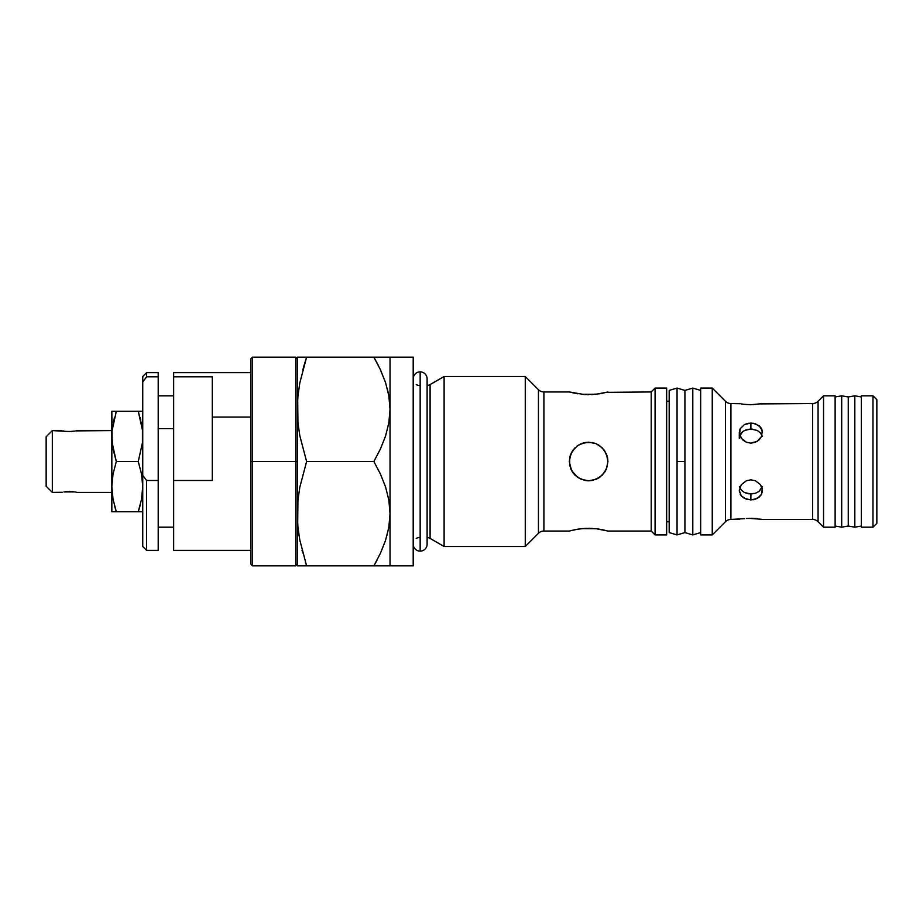 <?xml version="1.0" encoding="UTF-8"?>
<svg xmlns="http://www.w3.org/2000/svg" width="923" height="923" viewBox="0 0 923 923"><rect width="100%" height="100%" fill="white"/><g stroke="black" fill="none" stroke-linecap="round" stroke-linejoin="round"><path stroke-width="1.38" d="M740.188 494.232L741.261 495.882L739.3 490.471L741.261 484.713L746.442 480.71L750.895 479.856L755.349 480.71L760.529 484.725L762.26 488.498L761.59 494.243L759.087 497.289L753.156 499.758L746.453 499.251L741.261 495.882L739.3 490.471L741.261 484.713L746.442 480.71L750.895 479.856L755.349 480.71L760.529 484.725L762.479 490.482L761.602 494.232M739.796 487.529L741.261 490.044L744.446 492.513L750.895 493.99L750.895 499.931L744.446 498.42L741.261 495.882M744.699 424.453L748.634 423.242L753.168 423.242L759.087 425.711L762.26 430.579L761.602 436.452L757.333 441.275L750.895 443.144L746.442 442.29L741.25 438.275L739.3 432.518L740.188 428.757L744.446 424.58L750.895 423.069L750.895 429.01L744.446 430.487L741.261 432.956L739.796 435.471M739.519 430.579L740.188 428.757L739.519 434.502L742.692 439.902L746.442 442.29L750.895 443.144L755.337 442.29L759.087 439.913L761.602 436.452L762.26 430.579M742.692 431.583L739.531 436.371M760.517 432.956L757.345 430.487L750.895 429.01L746.453 429.668L742.703 431.583M747.192 423.53L746.534 423.726M739.531 486.617L741.261 490.044L744.4 492.501M757.079 498.547L750.895 499.931L750.895 493.99L750.145 493.967M744.642 518.634L730.912 519.453L739.3 519.453M748.853 518.322L761.59 519.28M753.41 518.345L750.884 518.288M755.637 518.484L757.333 518.645M760.529 403.905L812.598 403.547L762.479 403.547M753.953 404.632L746.453 404.539M749.153 404.689L750.895 404.712M744.284 404.332L742.715 404.124M740.188 403.72L730.912 403.547A7.73 7.73 0 0 1 725.443 401.286L712.256 388.087L700.661 388.087L700.661 534.913L712.256 534.913L712.256 388.087L712.256 534.913L725.443 521.714A7.73 7.73 0 0 1 730.912 519.453A7.73 7.73 0 0 0 725.443 521.714L725.443 401.286A7.73 7.73 0 0 0 730.912 403.547L730.912 519.453L730.912 403.547L739.531 403.593M575.087 447.713L570.783 454.07L574.96 447.828L572.572 450.747L577.879 445.44L584.824 442.555L588.62 442.186L581.19 443.663L584.836 442.555L592.404 442.555L596.05 443.663L602.281 447.84L606.457 454.093L607.934 461.5L606.457 468.919L602.269 475.16L596.027 479.337L588.62 480.814L581.19 479.337L574.96 475.16L570.772 468.907L569.295 461.488L570.783 454.081L573.183 449.882M584.628 480.398L588.62 480.814L584.824 480.445L577.867 477.549L572.56 472.253L570.772 468.907L569.295 461.488L570.783 454.081L569.295 461.488L571.545 470.545L577.867 477.549L584.963 480.468M576.713 446.282L581.202 443.663L577.371 445.786M584.201 394.548L569.295 391.952L543.912 391.952A7.73 7.73 0 0 1 538.444 389.691L525.256 376.503L525.256 546.497L525.256 376.503L444.113 376.503L444.113 546.497L444.113 376.503L430.095 384.591L430.095 538.409A6.184 6.184 0 0 0 427.118 537.578A6.184 6.184 0 0 1 430.095 538.409L444.113 546.497L525.256 546.497L538.444 533.309A7.73 7.73 0 0 1 543.912 531.048L569.295 531.048L577.383 529.248M582.148 528.625L596.027 528.717L607.934 531.048L602.269 529.687L607.934 531.048L651.211 531.048L651.211 391.952L606.446 392.356L651.211 391.952L651.211 531.048L655.076 534.913L655.076 388.087L651.211 391.952L655.076 388.087L655.076 534.913L666.66 534.913L666.66 388.087L655.076 388.087L666.66 388.087L666.66 534.913L655.076 534.913L651.211 531.048L607.934 531.048M585.482 528.383L592.393 528.418M589.543 528.314L588.609 528.314M596.581 528.787L595.981 528.717M600.931 529.433L602.269 529.687M601.115 393.533L607.565 392.056L596.027 394.283L581.248 394.283M597.885 394.052L584.79 394.583M595.404 394.34L596.027 394.283M591.505 394.629L592.393 394.583M587.34 394.675L588.62 394.686M569.295 531.048L574.948 529.698L569.295 531.048L543.912 531.048L543.912 391.952L543.912 531.048A7.73 7.73 0 0 0 538.444 533.309L538.444 389.691A7.73 7.73 0 0 0 543.912 391.952L569.295 391.952L575.721 393.452M812.598 519.453A7.73 7.73 0 0 1 818.066 521.714L823.535 527.183L823.535 395.817L818.066 401.286A7.73 7.73 0 0 1 812.598 403.547A7.73 7.73 0 0 0 818.066 401.286L818.066 521.714A7.73 7.73 0 0 0 812.598 519.453L812.598 403.547L812.598 519.453L762.479 519.453L812.598 519.453M430.095 384.591A6.184 6.184 0 0 1 427.118 385.422A6.184 6.184 0 0 0 430.095 384.591L444.113 376.503L525.256 376.503L538.444 389.691L538.444 533.309L525.256 546.497L444.113 546.497L430.095 538.409L430.095 384.591M389.171 525.256L388.86 527.16L389.171 525.256M388.837 565.822L413.204 565.822L413.204 357.178L390.025 357.178L390.025 565.822L390.025 513.661L388.825 527.368L385.479 540.613L380.38 553.396L373.884 565.822L413.204 565.822L413.204 357.178L373.884 357.178L380.391 369.627L385.537 382.549L388.86 395.84L390.025 409.339L388.825 423.046L385.479 436.291L380.38 449.074L373.884 461.5L380.391 473.949L385.537 486.871L388.86 500.162L390.025 513.661L390.025 357.178L385.514 357.178L388.848 357.178M577.913 529.167L584.824 528.418M666.66 521.772L669.187 521.772L666.66 521.772M669.187 401.228L666.66 401.228L669.187 401.228M746.453 518.461L755.337 518.461M740.188 428.757L744.446 424.58M823.535 527.183L835.119 527.183L835.119 395.817L823.535 395.817L823.535 527.183L818.066 521.714L818.066 401.286L823.535 395.817L835.119 395.817L835.119 527.183L823.535 527.183M861.39 527.183L872.985 527.183L872.985 395.817L861.39 395.817L861.39 527.183L861.39 395.817L872.985 395.817L872.985 527.183L876.85 523.318L876.85 399.682L872.985 395.817L876.85 399.682L876.85 523.318L872.985 527.183L861.39 527.183M378.418 365.566L373.884 357.178L380.391 369.627L385.502 382.468L380.022 368.854M387.222 388.26L388.848 395.736L387.222 388.271M380.368 357.178L306.609 357.178L303.748 366.396M302.744 370.031L306.609 357.178L299.802 382.976L306.609 357.178L297.287 357.178L297.933 357.178L297.287 357.178L297.287 409.339L297.933 396.094L299.802 382.987L297.933 396.094L297.287 409.339L297.287 513.661L297.933 500.416L299.802 487.309L306.609 461.5L299.802 435.725L297.933 422.607L297.287 357.178M301.683 357.178L302.744 357.178M299.79 565.822L306.609 565.822L299.802 540.036L297.933 526.929L297.287 513.661L297.287 565.822L306.609 565.822L299.802 540.036L297.933 526.929L297.287 513.661L297.287 358.724L295.741 357.178L295.741 461.5L297.287 461.5L295.741 461.5L295.741 357.178L252.475 357.178L252.475 461.5L252.475 357.178L250.929 358.724L250.929 461.5L295.741 461.5L252.475 461.5L252.475 565.822L252.475 461.5L250.929 461.5L250.929 358.724M761.59 403.72L750.884 404.712L744.446 404.355M762.26 492.409L762.479 490.482M739.531 492.421L739.3 490.482M725.443 521.714L712.256 534.913L700.661 534.913L700.661 388.087L712.256 388.087L725.443 401.286L725.443 521.714M599.35 393.833L607.934 391.952M596.062 528.729L599.362 529.167M569.664 457.727L569.676 465.296L572.837 472.645M570.079 456.054L569.295 461.488L570.772 468.907M581.19 443.663L588.066 442.186M604.669 450.759L607.565 457.727L607.934 461.5L606.446 454.07L602.281 447.84L596.05 443.663L588.62 442.186L596.05 443.663L599.385 445.463L604.392 450.343M606.457 468.907L607.934 461.5L607.022 455.627M607.934 461.615L606.457 468.919L604.669 472.241L599.523 477.445M596.304 479.222L588.62 480.814L592.416 480.445L599.373 477.549L596.396 479.187M297.933 565.822L297.287 565.822L297.933 565.822L297.287 565.822L297.933 500.416L299.802 487.309L306.609 461.5L373.884 461.5L380.391 473.949L385.537 486.871L388.86 500.162L390.025 513.661L388.825 527.368L385.479 540.613L380.38 553.396L373.884 565.822L380.368 565.822M387.418 533.979L387.106 535.167M305.409 562.107L306.609 565.822L373.884 565.822L376.872 560.434M302.767 565.822L301.683 565.822M302.04 550.246L302.744 552.969M299.098 535.975L298.394 531.048M373.884 565.822L306.609 565.822M299.825 357.178L373.884 357.178L380.38 369.604L385.537 382.549L388.86 395.84L390.025 409.339L388.825 423.046L385.479 436.291L380.38 449.074L373.884 461.5L306.609 461.5L299.802 435.725L297.933 422.607L297.287 409.339M388.837 357.178L390.025 357.178M416.227 384.556A6.184 6.184 0 0 0 419.388 385.422M419.388 537.578A6.184 6.184 0 0 0 416.227 538.444M577.867 393.833L569.676 392.056M574.948 529.698L581.202 528.717M607.565 457.727L606.538 454.278M599.65 477.364L604.669 472.253L607.38 466.092M593.501 480.191L588.62 480.814L592.854 480.352M602.281 475.16L606.457 468.919L607.934 461.5L607.565 457.716M742.692 404.124L741.261 403.905M754.599 499.47L755.256 499.274M744.446 492.524L748.622 493.817L755.245 493.355M750.895 493.99L755.337 493.332L759.064 491.44M761.983 435.471L760.529 432.956L757.379 430.499M751.137 429.022L752.233 429.068M757.333 430.476L750.895 429.01L750.895 423.069L755.337 423.749L760.529 427.118L762.479 432.287M761.602 428.757L760.529 427.118M762.317 430.845L762.11 430.014M761.59 494.243L757.333 498.42M755.349 493.32L759.087 491.417L761.983 487.529M759.087 491.417L762.26 486.629M762.26 436.383L760.529 432.956M570.783 454.07L572.572 450.736L569.676 457.716M588.447 480.814L587.316 480.779M606.423 454.001L602.061 447.62M584.813 480.445L588.62 480.814M572.572 472.253L575.11 475.31M74.798 431.076L69.329 431.572L52.334 430.591L61.61 430.591M75.755 492.109L76.909 492.374M63.872 491.924L74.798 491.924M77.059 430.591L111.833 430.591L75.755 430.891M141.877 425.641L138.254 411.277L116.321 411.277L112.087 430.591L112.71 425.595M71.682 431.479L66.364 431.422M61.61 492.409L52.334 492.409L46.15 486.225L52.334 492.409L52.334 430.591L46.15 436.775L52.334 430.591L52.334 492.409L62.199 492.271M65.06 491.728L67.783 491.474M66.375 491.578L73.621 491.728M111.833 492.409L77.059 492.409L111.833 492.409M46.15 436.775L46.15 486.225L46.15 436.775M71.002 491.474L69.329 491.428M77.059 492.409L76.471 492.271M68.164 431.549L69.34 431.572M62.914 430.891L63.872 431.076M173.651 428.653L158.202 428.653L158.202 550.362L158.202 480.491L146.607 480.491L146.607 550.362L146.607 480.491L142.742 475.38L142.742 546.462L142.742 381.937L142.742 475.38L146.607 480.491L158.202 480.491L158.202 428.653L173.651 428.653L173.651 372.638L173.651 376.826L212.29 376.826L212.29 480.491L173.651 480.491L173.651 550.362L173.651 376.826L212.29 376.826L212.29 417.069L250.929 417.069L212.29 417.069L212.29 480.491L173.651 480.491L173.651 428.653M142.742 376.538L142.742 381.937L146.607 376.826L146.607 372.638L146.607 376.826L158.202 376.826L158.202 428.653L158.202 372.638L158.202 376.826L146.607 376.826L142.742 381.937L142.742 376.503L146.607 372.638L158.202 372.638M250.929 564.276L250.929 461.5L250.929 564.276L252.475 565.822L295.741 565.822L295.741 461.5L295.741 565.822L297.287 564.276M142.511 430.914L142.43 430.003L142.511 430.914M140.111 505.55L138.254 511.723L142.742 511.723M114.937 507.269L116.321 511.723L138.254 511.723L141.531 499.297L142.742 486.617L141.531 473.914L138.254 461.5L116.321 461.5L113.044 473.914L111.833 486.617L113.044 499.297L116.321 511.723L111.833 511.723L116.321 511.723L114.464 505.55M113.056 511.723L111.833 511.723L111.833 436.383L113.044 449.074L116.321 461.5L138.254 461.5L142.43 442.763L142.43 429.991L142.43 442.763L138.254 461.5L141.531 473.914L142.742 486.617L141.531 499.297L138.254 511.723L142.43 511.723L138.254 511.723L139.638 507.292M116.321 511.723L113.044 499.297L111.833 486.617L111.833 511.723L138.254 511.723M113.056 411.277L114.475 411.277L111.833 411.277L111.833 486.617L113.044 473.914L116.321 461.5L112.145 442.763L111.833 411.277L142.742 411.277L138.254 411.277L142.43 430.003M112.145 429.991L116.321 411.277L114.464 411.277L116.321 411.277L115.744 413.066M114.464 417.461L113.333 422.192M142.43 511.723L141.519 511.723M140.746 419.977L140.111 417.45M138.346 411.531L141.519 411.277M854.825 527.183L861.39 526.029L854.825 527.183L854.825 395.817L854.825 527.183L848.26 526.029L854.825 527.183M861.39 396.971L854.825 395.817L848.26 396.971L848.26 526.029L848.26 396.971L841.695 395.817L841.695 527.183L848.26 526.029L841.695 527.183L841.695 395.817L835.119 396.971L841.695 395.817L848.26 396.971L854.825 395.817L861.39 396.971M835.119 526.029L841.695 527.183L835.119 526.029M692.792 534.913L700.661 532.594L692.792 534.913L692.792 388.087L692.792 534.913L684.924 532.594L692.792 534.913M700.661 390.406L692.792 388.087L684.924 390.406L684.924 532.594L684.924 461.5L677.055 461.5L677.055 534.913L677.055 388.087L669.187 390.406L669.187 532.594L677.055 534.913L669.187 532.594L669.187 390.406L677.055 388.087L677.055 461.5L684.924 461.5L684.924 390.406L692.792 388.087L700.661 390.406M413.204 378.811A6.957 6.957 0 0 1 420.161 371.865A6.957 6.957 0 0 0 413.204 378.811M420.161 551.135A6.957 6.957 0 0 1 413.204 544.189A6.957 6.957 0 0 0 420.161 551.135L420.161 371.865L420.161 551.135A6.957 6.957 0 0 0 427.118 544.189A6.957 6.957 0 0 1 420.161 551.135M427.118 378.811A6.957 6.957 0 0 0 420.161 371.865A6.957 6.957 0 0 1 427.118 378.811L427.118 544.189M739.3 438.321L739.3 432.518M158.202 527.183L173.651 527.183M173.651 550.362L250.929 550.362M142.742 546.497L146.607 550.362L158.202 550.362M173.651 372.638L250.929 372.638M158.202 395.817L173.651 395.817M684.924 532.594L677.055 534.913M677.055 388.087L684.924 390.406"/></g></svg>
